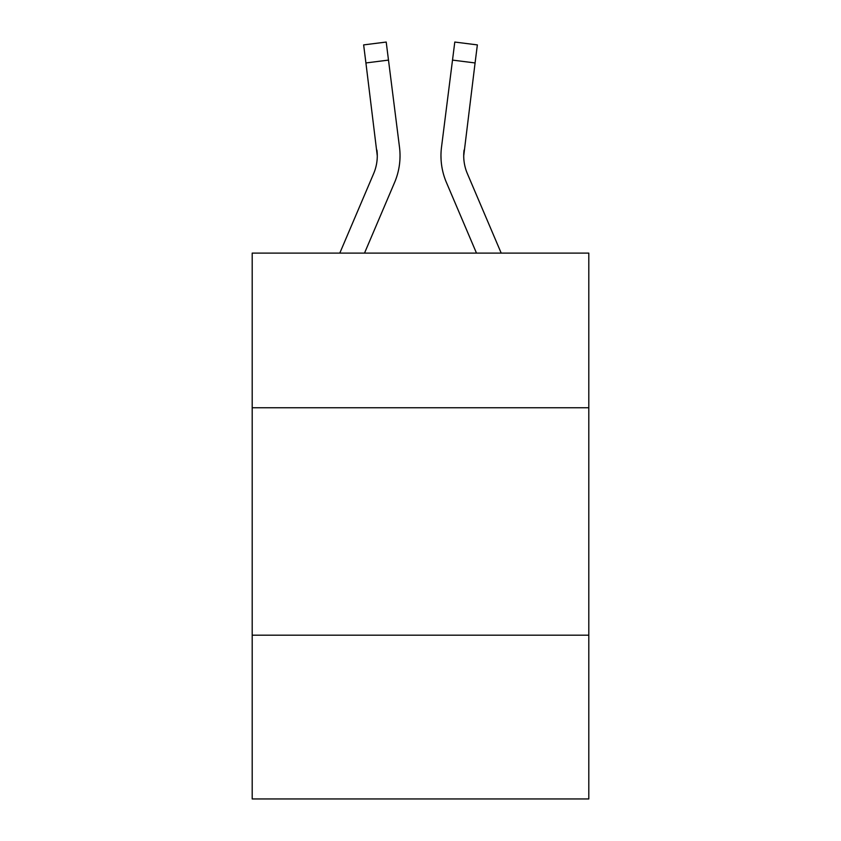 <?xml version="1.0" encoding="UTF-8"?>
<svg xmlns="http://www.w3.org/2000/svg" width="841" height="841" viewBox="0 0 841 841"><rect width="100%" height="100%" fill="white"/><g stroke="black" fill="none" stroke-linecap="round" stroke-linejoin="round"><path stroke-width="1.26" d="M588.805 407.759L588.805 253.109L252.195 253.109L252.195 407.759L588.805 407.759L588.805 798.95L252.195 798.95L252.195 407.759M588.805 635.197L252.195 635.197M394.576 182.497L364.51 253.109L394.576 182.497A68.226 68.226 -22.1 0 0 399.496 147.217L388.489 60.1L365.919 62.949L363.638 44.899L386.208 42.05L388.489 60.1M339.796 253.109L373.656 173.582A45.488 45.488 -24.3 0 0 377.283 155.848L365.919 62.949M399.948 159.075L400.032 156.069M399.149 144.484L399.496 147.217L399.149 144.484M501.204 253.109L467.344 173.582A45.488 45.488 24.3 0 1 463.717 155.848L475.081 62.949L452.511 60.1L454.792 42.05L477.362 44.899L454.792 42.05L477.362 44.899L454.792 42.05L477.362 44.899L454.792 42.05L477.362 44.899L454.792 42.05L477.362 44.899L454.792 42.05L477.362 44.899L454.792 42.05L477.362 44.899L454.792 42.05L477.362 44.899L454.792 42.05L477.362 44.899L475.081 62.949M446.424 182.497L476.49 253.109L446.424 182.497A68.226 68.226 22.1 0 1 441.504 147.217L452.511 60.1M463.769 157.992L463.717 155.848A45.488 45.488 22.1 0 0 467.344 173.582A45.488 45.488 22.1 0 1 463.717 155.848A45.488 45.488 22.1 0 0 467.344 173.582A45.488 45.488 22.1 0 1 463.717 155.848A45.488 45.488 22.1 0 0 467.344 173.582A45.488 45.488 22.1 0 1 463.717 155.848A45.488 45.488 22.1 0 0 467.344 173.582A45.488 45.488 22.1 0 1 463.717 155.848A45.488 45.488 22.1 0 0 467.344 173.582A45.488 45.488 22.1 0 1 463.717 155.848A45.488 45.488 22.1 0 0 467.344 173.582A45.488 45.488 22.1 0 1 463.717 155.848A45.488 45.488 22.1 0 0 467.344 173.582A45.488 45.488 22.1 0 1 463.717 155.848A45.488 45.488 22.1 0 0 467.344 173.582A45.488 45.488 22.1 0 1 463.717 155.848A45.488 45.488 22.1 0 0 467.344 173.582A45.488 45.488 22.1 0 1 463.717 155.848A45.488 45.488 22.1 0 0 467.344 173.582A45.488 45.488 22.1 0 1 463.717 155.848A45.488 45.488 22.1 0 0 467.344 173.582A45.488 45.488 22.1 0 1 463.717 155.848A45.488 45.488 22.1 0 0 467.344 173.582A45.488 45.488 22.1 0 1 463.717 155.848A45.488 45.488 22.1 0 0 467.344 173.582A45.488 45.488 22.1 0 1 463.717 155.848A45.488 45.488 22.1 0 0 467.344 173.582A45.488 45.488 22.1 0 1 463.717 155.848A45.488 45.488 22.1 0 0 467.344 173.582A45.488 45.488 22.1 0 1 463.717 155.848A45.488 45.488 22.1 0 0 467.344 173.582A45.488 45.488 22.1 0 1 463.717 155.848A45.488 45.488 22.1 0 0 467.344 173.582A45.488 45.488 22.1 0 1 463.717 155.848A45.488 45.488 22.1 0 0 467.344 173.582A45.488 45.488 22.1 0 1 463.717 155.848A45.488 45.488 22.1 0 0 467.344 173.582A45.488 45.488 22.1 0 1 463.717 155.848A45.488 45.488 22.1 0 0 467.344 173.582A45.488 45.488 22.1 0 1 463.717 155.848A45.488 45.488 22.1 0 0 467.344 173.582A45.488 45.488 22.1 0 1 463.717 155.848A45.488 45.488 22.1 0 0 467.344 173.582A45.488 45.488 22.1 0 1 463.717 155.848A45.488 45.488 22.1 0 0 467.344 173.582A45.488 45.488 22.1 0 1 463.717 155.848A45.488 45.488 22.1 0 0 467.344 173.582A45.488 45.488 22.1 0 1 463.717 155.848A45.488 45.488 22.1 0 0 467.344 173.582A45.488 45.488 22.1 0 1 463.717 155.848A45.488 45.488 22.1 0 0 467.344 173.582A45.488 45.488 22.1 0 1 463.717 155.848A45.488 45.488 22.1 0 0 467.344 173.582A45.488 45.488 22.1 0 1 463.717 155.848A45.488 45.488 22.1 0 0 467.344 173.582A45.488 45.488 22.1 0 1 463.717 155.848M373.656 173.582A45.488 45.488 -22.1 0 0 377.283 155.858A45.488 45.488 -22.1 0 1 373.656 173.582A45.488 45.488 -22.1 0 0 377.283 155.858A45.488 45.488 -22.1 0 1 373.656 173.582A45.488 45.488 -22.1 0 0 377.283 155.858A45.488 45.488 -22.1 0 1 373.656 173.582A45.488 45.488 -22.1 0 0 377.283 155.858A45.488 45.488 -22.1 0 1 373.656 173.582A45.488 45.488 -22.1 0 0 377.283 155.858A45.488 45.488 -22.1 0 1 373.656 173.582A45.488 45.488 -22.1 0 0 377.283 155.858A45.488 45.488 -22.1 0 1 373.656 173.582A45.488 45.488 -22.1 0 0 377.283 155.858A45.488 45.488 -22.1 0 1 373.656 173.582A45.488 45.488 -22.1 0 0 377.283 155.858A45.488 45.488 -22.1 0 1 373.656 173.582A45.488 45.488 -22.1 0 0 377.283 155.858A45.488 45.488 -22.1 0 1 373.656 173.582A45.488 45.488 -22.1 0 0 377.283 155.858A45.488 45.488 -22.1 0 1 373.656 173.582A45.488 45.488 -22.1 0 0 377.283 155.858A45.488 45.488 -22.1 0 1 373.656 173.582A45.488 45.488 -22.1 0 0 377.283 155.858A45.488 45.488 -22.1 0 1 373.656 173.582A45.488 45.488 -22.1 0 0 377.283 155.858A45.488 45.488 -22.1 0 1 373.656 173.582A45.488 45.488 -22.1 0 0 377.283 155.858A45.488 45.488 -22.1 0 1 373.656 173.582A45.488 45.488 -22.1 0 0 377.283 155.858A45.488 45.488 -22.1 0 1 373.656 173.582A45.488 45.488 -22.1 0 0 377.283 155.858A45.488 45.488 -22.1 0 1 373.656 173.582A45.488 45.488 -22.1 0 0 377.283 155.858A45.488 45.488 -22.1 0 1 373.656 173.582A45.488 45.488 -22.1 0 0 377.283 155.858A45.488 45.488 -22.1 0 1 373.656 173.582A45.488 45.488 -22.1 0 0 377.283 155.858A45.488 45.488 -22.1 0 1 373.656 173.582A45.488 45.488 -22.1 0 0 377.283 155.858A45.488 45.488 -22.1 0 1 373.656 173.582A45.488 45.488 -22.1 0 0 377.283 155.858A45.488 45.488 -22.1 0 1 373.656 173.582A45.488 45.488 -22.1 0 0 377.283 155.858A45.488 45.488 -22.1 0 1 373.656 173.582A45.488 45.488 -22.1 0 0 377.283 155.858A45.488 45.488 -22.1 0 1 373.656 173.582A45.488 45.488 -22.1 0 0 377.283 155.858A45.488 45.488 -22.1 0 1 373.656 173.582A45.488 45.488 -22.1 0 0 377.283 155.858A45.488 45.488 -22.1 0 1 373.656 173.582A45.488 45.488 -22.1 0 0 377.283 155.858A45.488 45.488 -22.1 0 1 373.656 173.582A45.488 45.488 -22.1 0 0 377.283 155.858A45.488 45.488 -22.1 0 1 373.656 173.582A45.488 45.488 -22.1 0 0 377.283 155.858A45.488 45.488 -22.1 0 1 373.656 173.582A45.488 45.488 -22.1 0 0 376.926 150.066L377.283 155.848M400.032 155.732L399.948 159.096L400.032 155.732M467.344 173.582A45.488 45.488 22.1 0 1 464.074 150.066M441.052 159.096L440.968 155.732M477.362 44.899L454.792 42.05M363.638 44.899L386.208 42.05"/></g></svg>
